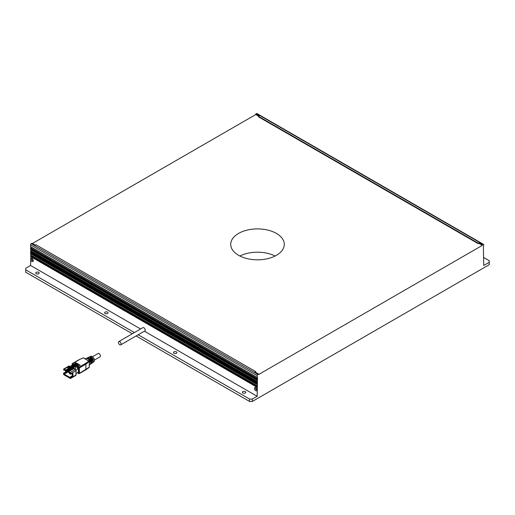 <?xml version="1.0" encoding="UTF-8"?>
<svg xmlns="http://www.w3.org/2000/svg" width="515" height="515" viewBox="0 0 515 515"><rect width="100%" height="100%" fill="white"/><g stroke="black" fill="none" stroke-linecap="round" stroke-linejoin="round"><path stroke-width="0.77" d="M38.664 272.338A1.706 0.985 0 0 0 36.803 272.12A1.706 0.985 0 0 0 35.754 273.034A1.706 0.985 0 0 0 37.46 274.019A1.706 0.985 0 0 0 39.159 273.034A1.706 0.985 0 0 0 38.664 272.338M255.504 372.281L255.781 371.643L255.092 372.036L258.53 374.025L257.841 374.424A0.972 0.56 120 0 0 257.159 375.615L257.5 377.604L257.159 396.293L144.387 331.184M30.572 254.938L257.159 385.754L30.572 254.938L30.572 253.747L257.159 384.563M30.913 249.653L30.623 252.266L257.159 382.973L30.572 252.157M30.913 255.221L30.572 265.476L140.589 328.995M30.572 265.476L25.75 268.257L25.75 269.854L134.389 332.574M138.187 334.763L249.582 399.08L252.337 399.08L257.159 396.293M245.275 391.625A1.706 0.985 0 0 0 243.415 391.406A1.706 0.985 0 0 0 242.365 392.321A1.706 0.985 0 0 0 244.071 393.299A1.706 0.985 0 0 0 245.777 392.321A1.706 0.985 0 0 0 245.275 391.625M176.407 351.861A1.706 0.985 0 0 0 174.546 351.648A1.706 0.985 0 0 0 173.497 352.556A1.706 0.985 0 0 0 175.197 353.541A1.706 0.985 0 0 0 176.903 352.556A1.706 0.985 0 0 0 176.407 351.861M107.532 312.096A1.706 0.985 0 0 0 105.678 311.884A1.706 0.985 0 0 0 104.622 312.792A1.706 0.985 0 0 0 106.328 313.777A1.706 0.985 0 0 0 108.034 312.792A1.706 0.985 0 0 0 107.532 312.096M258.53 374.025L258.53 374.585L482.362 245.359L482.362 244.799L483.051 244.4A0.972 0.56 -60 0 1 483.54 244.355A0.972 0.56 -60 0 1 483.74 244.799L483.398 247.187L483.74 265.476L489.25 262.296L489.25 260.706L483.74 257.526M30.572 249.376L257.159 380.192L30.572 249.376L30.572 248.578L257.159 379.394M258.742 116.248L255.781 114.542L255.781 113.982L256.47 113.583A0.972 0.56 -60 0 1 256.953 113.538L483.54 244.355M25.75 269.854L25.75 272.235L132.323 333.765M120.71 344.857L144.812 330.939A1.899 1.094 -120 0 0 145.204 330.07A1.899 1.094 -120 0 0 144.38 328.158A1.899 1.094 -120 0 0 142.913 327.649L118.811 341.567A1.899 1.094 60 0 1 119.757 341.664A1.899 1.094 60 0 1 121.102 343.988A1.899 1.094 60 0 1 120.71 344.857A1.899 1.094 60 0 1 118.811 343.763A1.899 1.094 60 0 1 118.811 341.567M31.949 258.356L31.949 258.356A1.899 1.094 60 0 1 33.288 260.687A1.899 1.094 60 0 1 31.949 261.459A1.899 1.094 60 0 1 30.604 259.135A1.899 1.094 60 0 1 31.949 258.356L32.496 258.678M255.781 387.589L255.781 387.589A1.899 1.094 60 0 1 257.12 389.913A1.899 1.094 60 0 1 255.781 390.685A1.899 1.094 60 0 1 254.436 388.362A1.899 1.094 60 0 1 255.781 387.589M478.229 243.209L478.229 243.685L478.918 242.81L478.229 243.209L258.53 116.371L259.219 115.972L255.781 113.982M478.229 243.685L258.53 116.847L258.53 116.371M30.572 246.588L257.159 377.405L30.623 246.698L30.572 244.799A0.972 0.56 120 0 1 31.261 243.608L31.949 243.209L35.393 245.198L36.082 244.799L255.781 371.643M30.913 252.44L30.572 253.747M30.913 246.872L30.572 248.578M255.781 114.542L32.432 243.486M256.09 387.808A1.12 0.644 -120 0 0 255.768 387.847A1.12 0.644 -120 0 0 255.595 388.748A1.12 0.644 -120 0 0 256.328 389.733A1.12 0.644 -120 0 0 256.888 389.791A1.12 0.644 -120 0 0 257.082 389.533M256.979 389.128A1.12 0.644 60 0 1 256.386 388.104M32.554 258.878A1.12 0.644 -120 0 0 33.147 259.901M33.069 259.708A0.972 0.56 60 0 1 32.683 259.039M482.362 244.799L478.918 242.81M489.25 262.296L489.25 264.684L252.337 401.462L249.582 401.462L249.582 399.08M252.337 399.08L252.337 401.462M482.362 245.359L478.853 243.331M275.113 256.013A26.786 15.463 0 0 0 239.887 256.013M136.121 335.96L249.582 401.462M276.439 233.43A26.786 15.463 0 0 0 247.251 230.076A26.786 15.463 0 0 0 230.714 244.361A26.786 15.463 0 0 0 257.5 259.824A26.786 15.463 0 0 0 284.286 244.361A26.786 15.463 0 0 0 276.439 233.43M256.901 388.934A0.972 0.56 60 0 1 256.515 388.265M32.258 258.582A1.12 0.644 -120 0 0 31.936 258.62A1.12 0.644 -120 0 0 31.936 259.914A1.12 0.644 -120 0 0 33.057 260.564A1.12 0.644 -120 0 0 33.256 260.3M87.26 360.172L85.413 359.103M82.902 358.099L83.288 357.88L88.85 361.086L89.282 361.788L88.85 361.086L85.49 363.474L85.921 364.176L85.812 369.847L79.329 373.594A0.586 0.335 60 0 1 79.033 373.562A0.586 0.335 120 0 1 78.743 373.594L77.347 372.789M76.008 374.598L76.008 374.991L70.838 377.978L70.149 377.102L70.149 377.579L64.227 374.16L64.227 373.684L66.293 372.487L66.293 371.611L67.465 371.096L67.465 371.495L66.293 372.01L65.881 371.772L65.881 371.373L66.293 371.611M94.406 360.043L100.026 356.798A1.899 1.094 -120 0 0 100.419 355.929A1.899 1.094 -120 0 0 99.588 354.017A1.899 1.094 -120 0 0 98.127 353.509L92.507 356.753M91.136 363.629A3.412 1.97 -120 0 0 91.503 363.461L92.153 363.004A3.341 1.931 60 0 0 92.706 362.09L93.472 361.582A3.264 1.886 -120 0 1 92.938 362.457A3.264 1.886 -120 0 1 92.494 362.644M89.874 364.536A3.554 2.047 -120 0 0 90.196 364.375L90.846 363.918A3.483 2.009 60 0 0 91.483 362.38A3.483 2.009 60 0 0 89.539 358.479L90.228 358.137L90.228 359.174M91.258 358.112A1.951 1.127 60 0 1 92.5 359.824L92.41 359.882M92.5 359.824L93.472 360.384L92.706 360.899A3.341 1.931 60 0 0 88.812 357.223L88.091 357.558A3.412 1.97 -120 0 0 87.762 357.79M74.701 368.985L75.454 368.553L75.454 367.755L78.209 365.766L78.209 364.414L77.797 364.652L75.042 363.062L75.454 362.824L78.209 364.414M90.003 361.723L90.788 362.18L90.215 362.56A3.611 2.086 60 0 0 88.509 359.367A3.611 2.086 60 0 0 85.999 358.537L85.252 358.884M75.866 363.062L76.214 362.869L80.205 365.174L77.862 366.526A0.586 0.335 120 0 0 77.45 367.24L77.45 368.116L78.28 368.592L78.28 372.248L76.149 373.478M78.28 368.592L75.982 369.918M75.422 363.564L75.042 363.345L74.212 364.26M69.873 374.077L69.461 373.446L69.873 374.077L70.343 373.871M74.076 364.176L67.877 367.755L67.877 368.553L70.632 370.143L74.005 368.193L74.005 368.585L68.566 371.573L68.566 372.371L70.838 374.16L72.905 372.963L72.905 376.304L70.838 377.501M76.658 364.279L76.072 363.822L68.913 367.955L67.877 367.755M69.667 369.822L67.465 371.096M68.978 369.429L65.881 371.373M73.639 364.427A0.586 0.335 -60 0 1 73.87 364.221L74.353 363.938M64.639 370.105L64.227 370.343L64.227 369.867L65.811 370.781L65.811 369.982L68.083 368.669M63.744 369.023A0.972 0.56 60 0 1 64.227 369.068L69.396 366.088A0.972 0.56 60 0 0 68.907 366.036L63.744 369.023A0.972 0.56 60 0 0 63.538 369.467L64.227 370.343M88.091 357.558A3.412 1.97 -120 0 1 89.192 357.539L88.503 357.88A3.483 2.009 60 0 0 87.37 357.893L86.649 358.234A3.554 2.047 -120 0 0 86.353 358.434M89.288 361.788L89.288 367.195L79.452 373.324L79.452 367.916L85.921 364.176L89.262 361.491M72.287 365.212L72.287 364.26A0.586 0.335 -60 0 1 72.699 363.545A0.586 0.335 -120 0 0 72.409 363.513L78.872 359.779L83.288 357.88M68.566 371.573L70.149 372.487A0.972 0.56 60 0 1 70.838 373.684L70.838 374.16M70.838 377.978A0.972 0.56 60 0 1 70.639 378.422A0.972 0.56 60 0 1 70.149 378.37L64.227 374.952A0.972 0.56 60 0 1 63.538 373.761L63.538 373.285L65.605 372.094L66.293 372.487M65.605 370.658L65.605 372.094M68.772 371.457L68.772 370.742M64.227 374.16L68.566 371.656M64.227 373.684L63.538 373.285M76.832 365.766L77.797 364.935L77.314 364.652L76.349 365.489L76.832 365.766L70.632 369.345L70.632 370.143M64.227 369.068L65.811 369.982M90.196 364.375A3.554 2.047 -120 0 0 90.788 363.371L90.215 363.751A3.611 2.086 60 0 1 89.61 364.787L89.372 364.948M93.472 360.384A3.264 1.886 -120 0 0 89.681 356.818A3.264 1.886 -120 0 0 89.295 357.107M68.36 367.639L75.525 363.5L76.072 363.822M69.461 373.446L69.879 373.13M72.216 373.362L72.216 375.905L70.149 377.102M72.216 375.905L72.905 376.304M89.681 356.818L90.685 356.348A3.167 1.828 60 0 1 93.099 357.288A3.167 1.828 60 0 1 94.425 360.423A3.167 1.828 60 0 1 93.852 361.82L92.938 362.457M65.811 370.781L68.707 369.107M70.632 370.382L69.808 369.905M91.503 363.461A3.412 1.97 -120 0 0 92.121 361.955A3.412 1.97 -120 0 0 90.228 358.137M90.788 362.18A3.554 2.047 -120 0 0 89.108 359.045A3.554 2.047 -120 0 0 86.649 358.234M76.072 363.938L68.913 368.354L68.913 367.955M70.632 369.345L69.602 368.354L76.761 364.221L77.314 364.536L70.149 368.669M68.913 368.354L69.602 368.753L69.602 368.354M76.214 363.262L76.214 362.869M78.209 365.373L79.033 365.85M66.293 371.064L66.293 370.497M76.349 365.489L70.149 369.068M70.014 370.021L67.465 371.495M75.113 364.774L75.454 364.974M30.745 251.063L257.326 381.879M30.913 250.766L257.5 381.583M483.051 244.4L256.47 113.583M30.572 256.528L257.159 387.344M30.745 256.232L257.326 387.048M30.913 255.936L257.5 386.752M30.745 253.451L257.326 384.267M30.913 253.148L257.5 383.965M30.572 244.799L257.159 375.615M30.913 247.979L257.5 378.795M30.745 248.282L257.326 379.098M30.572 251.359L257.159 382.181M31.261 243.608L257.841 374.424M72.113 365.309L72.113 364.021A0.586 0.586 0 0 1 72.409 363.513A0.586 0.335 -120 0 0 72.287 363.783A0.586 0.335 0 0 0 72.287 364.26L73.111 364.736M77.45 367.24L78.621 367.916L78.621 373.324L77.52 372.686M70.838 373.684L76.008 370.697L76.008 374.991A0.972 0.56 60 0 1 75.802 375.441L70.639 378.422M73.87 364.221L72.699 363.545L79.149 359.818M85.49 363.474L79.033 367.201A0.586 0.335 120 0 0 78.621 367.916A0.586 0.335 0 0 0 79.452 367.916A0.586 0.335 -120 0 0 79.033 367.201L77.862 366.526M73.735 368.592L75.319 369.506A0.972 0.56 60 0 1 76.008 370.697L76.008 370.304M75.66 369.706L75.319 369.506L70.149 372.487M78.621 373.324A0.586 0.335 120 0 0 78.743 373.594A0.586 0.586 0 0 0 79.329 373.594A0.586 0.335 60 0 0 79.452 373.324A0.586 0.335 180 0 1 78.621 373.324M68.907 366.036L70.085 366.487M70.227 366.403L69.737 366.287M30.623 255.054L257.204 385.87M30.623 249.485L257.204 380.302M30.623 252.266L257.204 383.083M30.623 246.698L257.204 377.521M89.172 367.459L89.372 361.646L89.037 361.067L83.475 357.861L78.885 359.773M73.973 368.566L75.557 369.48L76.149 370.497L75.802 375.441M89.179 367.459L85.812 369.847"/></g></svg>
